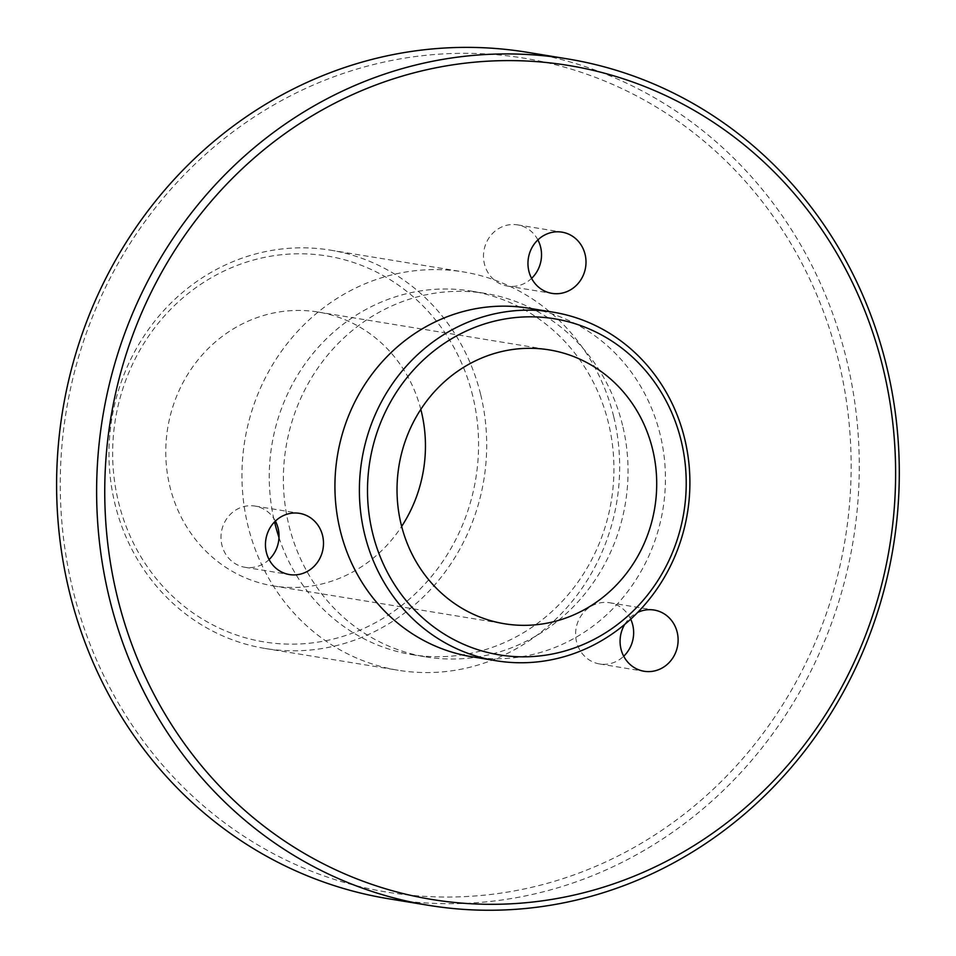 <?xml version="1.0" encoding="UTF-8"?>
<svg xmlns="http://www.w3.org/2000/svg" width="956" height="956" viewBox="0 0 956 956"><rect width="100%" height="100%" fill="white"/><g stroke="black" fill="none" stroke-linecap="round" stroke-linejoin="round"><path stroke-width="0.72" stroke-dasharray="4.78 3.58" d="M420.819 409.383A138.751 129.598 99.3 0 0 318.025 312.026A138.751 129.598 99.3 0 0 263.103 315.635A138.751 129.598 99.3 0 0 165.866 457.47A138.751 129.598 99.3 0 0 273.189 585.885A138.751 129.598 99.3 0 0 401.663 526.398M471.655 656.724A176.597 164.946 99.3 0 0 660.178 434.61A176.597 164.946 99.3 0 0 528.716 308.179M527.234 52.293A428.874 400.576 -80.7 0 1 846.502 359.36A428.874 400.576 -80.7 0 1 388.638 898.771M624.722 624.399A31.022 28.967 -80.7 0 1 637.616 612.473M838.555 360.699A422.564 394.685 99.3 0 0 178.569 180.768A422.564 394.685 99.3 0 0 350.015 884.049A422.564 394.685 99.3 0 0 838.555 360.699M622.559 425.289A184.161 172.008 99.3 0 0 485.469 293.432A184.161 172.008 99.3 0 0 285.964 447.372A184.161 172.008 99.3 0 0 425.958 656.915A184.161 172.008 99.3 0 0 622.559 425.289M275.388 521.08A31.022 28.967 99.3 0 0 255.013 506.071A31.022 28.967 99.3 0 0 242.74 506.871A31.022 28.967 99.3 0 0 221.003 538.587A31.022 28.967 99.3 0 0 244.987 567.29A31.022 28.967 99.3 0 0 257.272 566.478A31.022 28.967 99.3 0 0 269.09 559.559M630.709 619.165A31.022 28.967 99.3 0 0 625.332 611.183A31.022 28.967 99.3 0 0 609.641 602.746A31.022 28.967 99.3 0 0 578.93 619.548A31.022 28.967 99.3 0 0 583.925 655.541A31.022 28.967 99.3 0 0 599.615 663.966A31.022 28.967 99.3 0 0 623.706 656.234M537.893 239.884A31.022 28.967 99.3 0 0 517.519 224.863A31.022 28.967 99.3 0 0 484.537 247.855A31.022 28.967 99.3 0 0 507.493 286.083A31.022 28.967 99.3 0 0 531.596 278.363M472.742 395.999A195.514 182.608 99.3 0 0 167.384 312.743A195.514 182.608 99.3 0 0 246.696 638.142A195.514 182.608 99.3 0 0 472.742 395.999M480.689 394.649A201.824 188.499 -80.7 0 1 265.218 648.491A201.824 188.499 -80.7 0 1 111.804 418.859A201.824 188.499 -80.7 0 1 330.441 250.149A201.824 188.499 -80.7 0 1 480.689 394.649M613.656 416.422A201.824 188.499 99.3 0 0 463.421 271.922A201.824 188.499 99.3 0 0 244.784 440.632A201.824 188.499 99.3 0 0 398.198 670.264A201.824 188.499 99.3 0 0 613.656 416.422M278.997 537.559A184.161 172.008 99.3 0 0 411.833 654.609A184.161 172.008 99.3 0 0 608.446 422.97A184.161 172.008 99.3 0 0 471.344 291.114A184.161 172.008 99.3 0 0 274.539 521.928M273.189 585.885L504.445 623.754M318.025 312.026L549.294 349.896M265.218 648.491L398.198 670.264M330.441 250.149L463.421 271.922M507.493 286.083L551.971 293.373M517.519 224.863L561.997 232.153M599.615 663.966L644.081 671.255M609.641 602.746L654.107 610.036M244.987 567.29L289.465 574.568M255.013 506.071L299.491 513.348M411.833 654.609L425.958 656.915M471.344 291.114L485.469 293.432"/><path stroke-width="1.43" d="M494.372 353.493A138.751 129.598 -80.7 0 1 549.294 349.896A138.751 129.598 -80.7 0 1 654.764 507.767A138.751 129.598 -80.7 0 1 504.445 623.754A138.751 129.598 -80.7 0 1 397.122 495.339A138.751 129.598 -80.7 0 1 494.372 353.493M401.663 526.398A138.751 129.598 99.3 0 0 420.819 409.383M684.639 438.625A176.597 164.946 99.3 0 0 553.177 312.182A176.597 164.946 99.3 0 0 361.87 459.812A176.597 164.946 99.3 0 0 496.116 660.739A176.597 164.946 99.3 0 0 684.639 438.625M681.15 440.692A170.288 159.054 -80.7 0 1 484.274 651.598A170.288 159.054 -80.7 0 1 415.179 368.18A170.288 159.054 -80.7 0 1 681.15 440.692M553.177 312.182L528.716 308.179A176.597 164.946 99.3 0 0 337.408 455.797A176.597 164.946 99.3 0 0 471.655 656.724L496.116 660.739M886.523 365.909A428.874 400.576 99.3 0 0 567.267 58.854A428.874 400.576 99.3 0 0 102.651 417.366A428.874 400.576 99.3 0 0 428.658 905.332A428.874 400.576 99.3 0 0 886.523 365.909M883.033 367.988A422.564 394.685 -80.7 0 1 394.481 891.327A422.564 394.685 -80.7 0 1 223.047 188.045A422.564 394.685 -80.7 0 1 883.033 367.988M428.658 905.332L388.638 898.771A428.874 400.576 -80.7 0 1 62.63 410.805A428.874 400.576 -80.7 0 1 527.234 52.293L567.267 58.854M301.738 573.767A31.022 28.967 -80.7 0 1 289.465 574.568A31.022 28.967 -80.7 0 1 265.887 539.28A31.022 28.967 -80.7 0 1 299.491 513.348A31.022 28.967 -80.7 0 1 323.475 542.052A31.022 28.967 -80.7 0 1 301.738 573.767M637.616 612.473A31.022 28.967 -80.7 0 1 654.107 610.036A31.022 28.967 -80.7 0 1 669.798 618.46A31.022 28.967 -80.7 0 1 674.793 654.442A31.022 28.967 -80.7 0 1 644.081 671.255A31.022 28.967 -80.7 0 1 624.722 624.399M529.015 255.133A31.022 28.967 -80.7 0 1 561.997 232.153A31.022 28.967 -80.7 0 1 585.574 267.441A31.022 28.967 -80.7 0 1 551.971 293.373A31.022 28.967 -80.7 0 1 529.015 255.133M269.09 559.559A31.022 28.967 99.3 0 0 275.388 521.08M623.706 656.234A31.022 28.967 99.3 0 0 630.709 619.165M531.596 278.363A31.022 28.967 99.3 0 0 540.475 263.103A31.022 28.967 99.3 0 0 537.893 239.884M274.539 521.928A184.161 172.008 99.3 0 0 278.997 537.559"/></g></svg>
